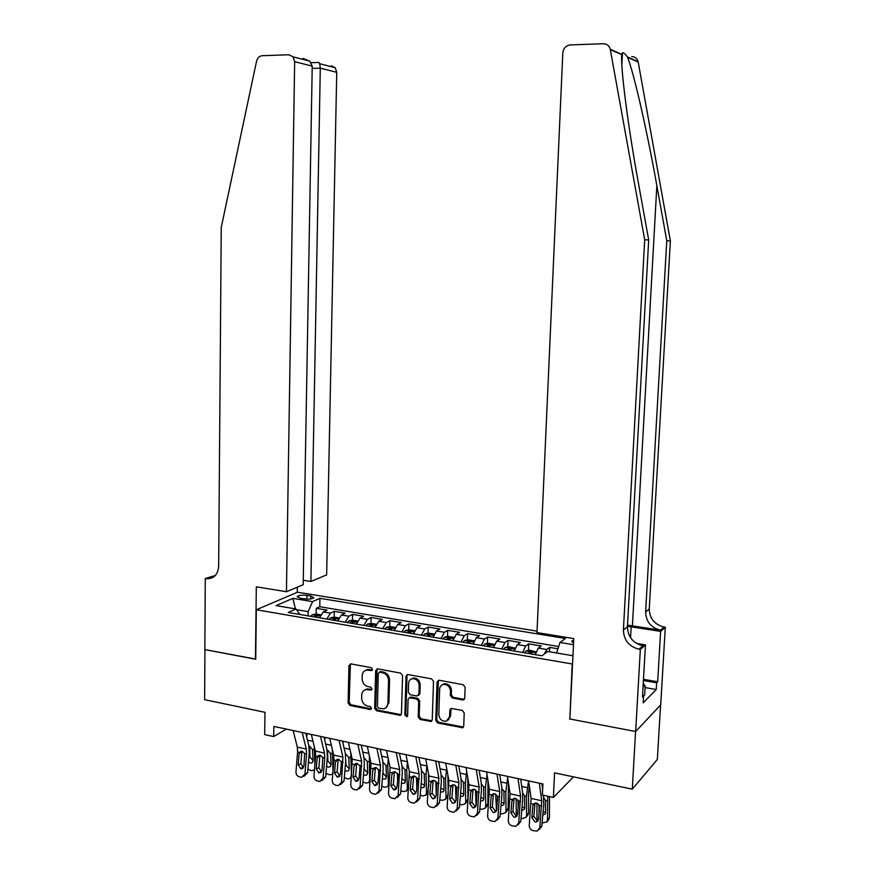 <?xml version="1.0" encoding="UTF-8"?>
<svg xmlns="http://www.w3.org/2000/svg" width="875" height="875" viewBox="0 0 875 875"><rect width="100%" height="100%" fill="white"/><g stroke="black" fill="none" stroke-linecap="round" stroke-linejoin="round"><path stroke-width="1.31" d="M372.52 669.386L371.219 667.658L350.897 663.895L348.95 665.634L348.097 702.986L349.934 705.436L370.147 709.483L371.525 708.291L370.223 706.562L367.587 706.038C363.891 704.9 361.911 702.275 361.648 698.173L361.725 695.056C361.944 692.048 363.355 690.222 365.969 689.555L371.098 690.091L372.028 688.877L370.716 687.159L368.08 686.645C364.372 685.53 362.381 682.916 362.119 678.792L362.195 675.664C362.447 672.503 363.967 670.633 366.745 670.053L371.525 670.611L372.52 669.386M573.716 640.161L571.845 641.08L573.573 643.027M462.612 699.945L464.745 698.173L465.15 687.247L463.17 684.698L439.13 680.247L437.03 682.019L435.761 720.486L437.697 723.012L462.634 727.727L463.728 726.064L464.209 712.95L462.241 710.402L451.041 708.433L449.827 710.15L449.597 716.625L446.512 721.12C442.061 721.634 439.491 719.425 438.791 714.492L439.644 689.15C439.841 686.623 441.066 685.059 443.286 684.436C447.53 684.305 449.925 686.558 450.483 691.184L450.341 695.439L452.298 697.977L462.612 699.945L464.406 699.245L463.488 699.912M569.877 718.616L572.206 663.972L256.32 609.755L255.719 659.258L204.936 649.6L204.619 699.672L264.983 712.305L264.688 734.617L273.711 736.586L273.853 726.425L542.916 783.945L542.402 795.036L553.394 797.431L573.486 776.858M569.527 718.933L635.556 731.489L632.297 789.163L554.553 772.898L553.394 797.431M402.555 675.598L400.652 673.116L377.628 668.85L375.648 670.6L374.664 708.291L376.534 710.763L400.236 715.323L401.45 713.639L402.555 675.598M407.433 674.472L431.572 678.847L433.508 681.363L432.25 719.786L431.091 721.459L420.12 719.491L418.206 716.975L418.688 701.509L416.763 699.005L409.391 697.736L408.089 699.453L407.619 715.498L406.777 716.68L404.863 714.952L406.011 676.244L407.433 674.472L406.011 676.244M660.581 704.987L657.344 759.445L632.297 789.163M557.944 648.78L549.664 647.402L549.456 651.766M544.272 654.052L546.755 649.523L538.3 648.102L541.242 645.991L528.697 643.891L528.413 650.453M522.605 652.477L525.7 645.98L517.366 644.58L520.395 642.502L508.036 640.434L507.773 646.909M501.78 648.922L504.941 642.491L496.727 641.112L499.855 639.056L487.659 637.022L487.408 643.409M481.239 645.422L484.477 639.045L476.372 637.689L479.588 635.666L467.567 633.653L467.337 639.964M460.983 641.966L464.297 635.655L456.302 634.309L459.605 632.319L447.748 630.339L447.53 636.562M441.011 638.553L444.402 632.308L436.516 630.973L439.895 629.027L428.192 627.069L427.995 633.216M421.312 635.195L424.769 629.005L416.992 627.692L420.448 625.767L408.909 623.842L408.723 629.912M401.887 631.881L405.398 625.745L397.731 624.455L401.264 622.562L389.878 620.659L389.714 626.653M382.725 628.611L386.302 622.53L378.733 621.261L382.342 619.391L371.109 617.509L370.956 623.438M363.814 625.384L367.456 619.358L359.986 618.1L363.672 616.263L352.581 614.414L352.45 620.266M345.166 622.202L348.862 616.23L341.491 614.994L345.242 613.178L334.305 611.352L330.509 613.145L326.758 619.062M334.184 617.138L334.305 611.352M300.311 598.238L304.227 598.883C308.952 599.397 312.156 599.036 313.841 597.778L310.789 596.006L306.895 595.372C302.181 594.858 298.988 595.23 297.303 596.477L300.311 598.238M537.053 631.159L297.511 592.211L256.32 609.755M556.598 652.969L559.967 642.469L565.403 638.455L319.933 598.325L312.561 601.617L308.142 611.647L308.066 615.869M559.967 642.469L573.497 644.7M573.005 654.752L571.955 655.572L547.75 651.481L541.931 655.769L288.203 612.478L296.045 608.978L276.084 605.609L292.895 598.369L312.561 601.617M558.666 646.527L319.769 606.725L316.258 608.333L327.053 610.138L323.236 611.92L319.462 617.816M348.862 616.23L352.581 614.414M367.456 619.358L371.109 617.509M386.302 622.53L389.878 620.659M405.398 625.745L408.909 623.842M424.769 629.005L428.192 627.069M444.402 632.308L447.748 630.339M464.297 635.655L467.567 633.653M484.477 639.045L487.659 637.022M504.941 642.491L508.036 640.434M525.7 645.98L528.697 643.891M546.755 649.523L549.664 647.402M308.142 611.647L296.538 609.678M273.711 736.586L286.355 729.094M316.148 614.053L316.258 608.333M319.769 606.725L319.933 598.325M299.808 614.458L296.045 608.978M341.491 614.994L337.772 620.933M359.986 618.1L356.322 624.105M378.733 621.261L375.134 627.309M397.731 624.455L394.188 630.569M416.992 627.692L413.514 633.861M436.516 630.973L433.103 637.208M456.302 634.309L452.966 640.587M476.372 637.689L473.102 644.033M496.727 641.112L493.566 647.336M517.366 644.58L514.238 651.044M538.3 648.102L535.248 654.631M295.4 608.869L292.895 598.369M372.367 670.009L367.795 669.452L365.466 670.403M364.864 689.894L367.019 688.92L371.886 689.467M350.416 663.873L349.169 702.341L351.006 704.78L371.405 708.838M377.07 668.839L375.703 707.623L377.573 710.095L401.133 714.667M379.684 672.197L378.295 673.411L377.42 706.53L378.733 708.258L383.928 708.772C386.378 708.017 387.702 706.212 387.909 703.347L388.533 680.63C388.27 676.462 386.258 673.827 382.495 672.722L379.684 672.197L380.723 671.584L379.487 672.175M385.919 707.766L388.938 702.691L387.909 703.347M380.723 671.584L383.523 672.109C387.286 673.214 389.298 675.85 389.561 680.006L388.938 702.691M409.467 697.681L411.13 697.069L417.758 698.348L419.672 700.853L419.191 716.297L421.105 718.802L431.944 720.803M407.017 675.62L405.869 714.273L407.498 716.045M419.18 685.398C418.666 680.925 416.38 678.694 412.311 678.694C410.025 679.252 408.778 680.827 408.57 683.397L408.308 692.256L410.222 694.75L416.861 696.03L418.906 694.291L419.18 685.398L420.175 684.764C419.661 680.291 417.375 678.059 413.306 678.059L411.305 678.989M418.534 695.406L419.902 693.634L418.906 694.291M420.175 684.764L419.902 693.634M442.269 684.786L444.259 683.791C448.492 683.659 450.887 685.913 451.445 690.528L451.292 694.772L453.25 697.309L463.553 699.278M448.12 720.136L450.548 715.936L449.597 716.625M451.106 708.422L450.548 715.936M438.375 680.258L436.723 719.786L438.659 722.312L463.433 727.059M320.633 614.797L316.192 614.053L312.277 614.731L310.745 616.328M307.278 733.567L306.611 736.652M314.202 746.288L314.913 764.87M309.673 746.244L312.484 749.405L313.108 760.736L312.233 762.77L310.406 763.077L308.492 761.917M314.497 769.825L311.686 770.711L307.891 769.234M309.652 746.244L310.034 757.148L313.108 760.769M316.345 617.28L317.22 616.066L314.902 615.934L314.169 616.908M302.192 732.484L306.294 749.077L306.589 753.988L304.948 773.916L307.595 772.767L303.898 776.366M305.78 733.25L308.809 745.555L309.236 752.916L307.595 772.767M293.136 730.548L297.303 747.097L297.598 751.997L295.969 771.859C295.969 774.408 297.052 776.048 299.206 776.803L301.755 777.295L304.948 773.916M301.93 751.297L299.086 753.889L298.189 764.827L300.858 763.711L301.831 751.909M300.858 763.711L303.45 767.638M299.086 753.889L300.65 751.373L302.159 751.242L304.653 753.561L303.942 766.117L300.792 768.764L298.189 764.827M643.256 683.364L645.17 686.066L644.645 695.144L642.556 695.614M645.17 686.066L643.07 686.525M303.264 580.278L310.898 581.481L326.648 574.886L336.744 72.319L320.294 68.162L312.189 68.403M310.898 581.481L320.294 68.162L319.725 63.722L335.278 67.736L336.744 72.319M255.445 659.214L256.32 586.819L286.442 591.73L294.656 61.688L293.103 56.842L288.848 54.764L262.227 55.705C259.35 56.033 257.458 57.881 256.55 61.239L221.255 227.347L218.652 566.234C217.952 574.394 214.112 578.572 207.145 578.758L205.286 578.495L204.848 649.589L255.719 659.083M205.286 578.495L215.305 575.487M297.248 592.331L297.336 587.169M286.442 591.73L303.188 584.708L312.222 66.128L294.656 61.688M213.719 576.363L214.309 576.45M331.188 65.767L335.278 67.736M214.419 576.363L212.887 576.22L206.238 578.659M303.034 58.45L309.761 61.141L312.222 66.128M318.434 62.453L319.725 63.722M631.717 56.602C635.031 56.711 637.175 58.428 638.138 61.742L670.381 240.964L666.772 240.789L645.619 611.964C646.012 621.644 650.989 627.714 660.537 630.164L627.517 625.133M666.772 240.789L656.852 185.686C647.544 133.055 633.883 72.888 627.583 57.312L627.43 56.93C625.188 53.878 623.536 52.5 622.475 52.795L621.764 54.688C620.342 66.653 628.13 127.072 638.302 182.427L648.692 239.958L627.43 626.762C627.845 636.836 633.008 643.18 642.917 645.783L639.013 649.239L640.325 649.447L635.677 731.511L569.866 718.998L573.792 638.597L536.987 632.592L562.811 52.992C563.456 48.234 565.961 45.544 570.347 44.909L603.455 43.75C606.955 43.848 609.219 45.664 610.247 49.197L644.689 239.772L623.405 630.033C623.831 640.194 629.038 646.603 639.013 649.239M670.381 240.964L649.261 609C649.644 618.603 654.577 624.619 664.07 627.036L665.306 627.233L660.702 704.856L635.677 731.511M648.692 239.958L644.689 239.772M643.486 679.317L657.672 681.767L656.622 682.806L643.409 680.52M642.545 695.702L643.584 695.888L643.191 702.8L656.228 689.533L656.622 682.806M643.584 695.888L642.469 697.003L645.455 644.886L640.325 649.447M665.306 627.233L660.636 631.378L627.452 626.281M657.672 681.767L660.636 631.378M636.584 643.453L645.455 644.886M656.228 689.533L645.083 687.575M338.931 617.903L334.305 617.116L330.4 617.805L328.891 619.423M325.194 737.395L324.658 739.889M332.314 749.35L332.992 771.225M327.644 750.17L330.498 753.353L331.078 764.75L330.236 766.752L328.333 767.102L326.594 766.128M332.828 773.194L332.008 774.342L329.591 774.78L325.981 773.478M327.545 750.148L327.895 761.119L331.078 764.783M334.567 620.386L335.431 619.183L333.08 619.03L332.369 620.014M357.47 621.042L352.658 620.233L348.764 620.933L347.287 622.562M343.339 741.278L342.956 743.127M350.7 752.467L351.488 775.731M345.866 754.141L348.742 757.356L349.289 768.808L348.48 770.788L346.489 771.17L344.925 770.372M351.236 775.972L350.252 778.4L347.736 778.903L344.312 777.755M345.68 754.108L345.559 754.666M345.767 760.288L345.975 765.144L349.289 768.841M353.041 623.547L353.883 622.333L351.509 622.158L350.809 623.164M376.261 624.225L371.262 623.383L367.38 624.094L365.925 625.745M359.942 766.358L359.997 767.462M361.736 745.216L361.495 746.364M369.348 755.617L369.677 780.128L370.289 779.527M364.328 758.177L367.238 761.403L367.741 772.931L366.964 774.878L364.897 775.305L363.519 774.648M369.677 780.128L368.747 782.523L366.122 783.07L362.884 782.075M364.197 766.522L364.306 769.212L367.741 772.953M371.755 626.741L372.575 625.516L370.191 625.341L369.502 626.347M395.303 627.452L390.119 626.577L386.247 627.298L384.825 628.961M378.525 769.573L378.689 773.883M388.259 758.8L387.734 765.898L388.38 784.35L389.353 783.355M383.042 762.256L385.973 765.516L386.444 777.109L385.7 779.013L382.353 778.969M388.38 784.35L387.483 786.691L384.748 787.303L381.719 786.428M382.867 772.931L386.444 777.109M390.731 629.978L391.53 628.753L389.113 628.567L388.434 629.584M320.491 736.389L324.483 753.069L324.756 758.012L323.083 778.072L325.697 776.891L322.077 780.478M324.012 737.144L326.955 749.514L327.359 756.908L325.697 776.891M311.314 734.431L315.361 751.067L315.645 756L313.983 775.983C313.994 778.542 315.087 780.205 317.275 780.959L319.889 781.462L323.083 778.072M319.955 755.278L317.155 757.903L316.236 768.906L318.861 767.769L319.845 755.891M318.861 767.769L321.573 771.739M317.155 757.903L318.686 755.387L320.261 755.234L322.788 757.575L322.066 770.219L318.872 772.877L316.236 768.906M339.041 740.359L342.902 757.116L341.469 782.272L344.028 781.08L340.495 784.645M342.486 741.092L345.341 753.528L345.712 760.966L344.028 781.08M329.733 738.369L333.659 755.081L333.933 760.047L332.248 780.161C332.259 782.742 333.375 784.416 335.584 785.181L338.275 785.684L341.469 782.272M338.209 759.303L335.453 761.961L334.534 773.041L337.105 771.881L338.111 759.927M337.105 771.881L339.938 775.895M335.453 761.961L336.952 759.467L338.614 759.281L341.173 761.644L341.37 763.273L340.441 774.375L337.203 777.044L334.534 773.041M357.842 744.373L361.583 761.217L360.106 786.538L362.611 785.312L359.166 788.867M361.222 745.095L363.967 757.586L364.317 765.067L362.611 785.312M348.414 742.361L352.209 759.161L350.755 784.394C350.766 786.986 351.892 788.67 354.134 789.447L356.912 789.961L360.106 786.538M356.716 763.394L354.003 766.073L353.073 777.23L355.6 776.048L356.606 764.006M355.6 776.048L358.553 780.106M354.003 766.073L355.458 763.602L357.208 763.383L359.8 765.767L359.997 767.408L359.056 778.575L355.775 781.266L353.073 777.23M376.906 748.453L380.505 765.373L378.995 790.858L381.445 789.611L378.088 793.144M380.198 749.153L382.856 761.709L383.173 769.234L381.445 789.611M367.336 746.408L371.011 763.284L369.512 788.692C369.523 791.295 370.672 793.002 372.936 793.778L375.802 794.303L378.995 790.858M375.473 767.528L372.816 770.252L371.864 781.473L374.336 780.27L375.364 768.152M374.336 780.27L377.42 784.372M372.816 770.252L374.205 767.802L376.053 767.55L378.678 769.945L378.886 771.597L377.923 782.841L374.609 785.542L371.864 781.473M414.608 630.722L409.227 629.814L405.377 630.547L403.977 632.231M397.381 773.303L397.622 780.544M407.455 762.016L406.744 770.066L407.323 788.627L408.68 787.194M409.238 770.952L409.456 778.17M402.106 766.423L404.972 769.672L405.387 781.342L404.698 783.191L401.45 783.333M407.323 788.627L406.481 790.902L403.638 791.591L400.805 790.836M401.866 778.455L405.387 781.32M409.959 633.259L410.736 632.034L408.308 631.827L407.641 632.855M396.222 752.588L399.7 769.584L398.136 795.233L400.542 793.964L397.272 797.475M399.448 753.277L401.997 765.877L402.292 773.445L400.542 793.964M386.531 750.509L390.075 767.462L388.533 793.034C388.544 795.67 389.703 797.377 392 798.175L394.964 798.689L398.136 795.233M394.483 771.728L391.869 774.473L390.906 785.772L393.334 784.547L394.373 772.352M393.334 784.547L396.55 788.692M391.869 774.473L393.214 772.056L395.161 771.761L397.819 774.178L398.027 775.841L397.053 787.161L393.684 789.873L390.906 785.772M434.175 634.047L428.597 633.095L424.758 633.85L423.391 635.545M416.5 777.23L416.795 787.5M426.923 765.253L426.027 774.287L426.53 792.958L428.28 791.055M428.389 772.964L428.728 785.848M421.509 770.667L424.222 773.894L424.594 785.63L423.948 787.423L420.809 787.741M426.53 792.958L425.742 795.167L422.767 795.933L420.164 795.277M428.148 792.553L425.742 795.167M421.192 783.311L424.594 785.597M429.461 636.584L430.216 635.359L427.755 635.141L427.109 636.18M415.811 756.777L419.147 773.85L417.539 799.673L419.891 798.383L416.708 801.872M418.95 757.444L421.411 770.109L421.673 777.722L419.891 798.383M405.989 754.666L409.391 771.706L407.805 797.442C407.816 800.089 408.986 801.817 411.327 802.616L414.4 803.152L417.539 799.673M413.744 775.983L411.184 778.761L410.211 790.136L412.584 788.889L413.634 776.606M412.584 788.889L415.942 793.078M411.184 778.761L412.475 776.388L414.531 776.038L417.222 778.477L417.43 780.15L416.445 791.547L413.853 794.336L413.033 794.27L410.211 790.136M454.027 637.405L448.23 636.42L444.412 637.186L443.067 638.903M435.881 781.288L436.22 794.762M446.677 768.447L445.572 778.575L445.988 797.355L448.164 794.916M447.858 774.987L448.252 793.92M441.186 774.987L443.745 778.17L444.073 789.972L443.472 791.711L440.431 792.192M445.988 797.355L445.277 799.488L442.17 800.341L439.775 799.772M448.066 796.064L445.277 799.488M440.792 788.069L444.062 789.917M449.225 639.953L449.958 638.739L447.475 638.498L446.841 639.548M435.684 761.02L438.867 778.181L437.216 804.18L439.512 802.856L436.417 806.334M438.736 761.677L441.087 774.408L441.306 782.064L439.512 802.856M425.709 758.888L428.969 776.005L427.35 801.916C427.361 804.584 428.553 806.323 430.916 807.133L434.109 807.658L437.216 804.18M433.278 780.303L430.773 783.114L429.789 794.566L432.108 793.286L433.169 780.927M432.108 793.286L435.608 797.508M430.773 783.114L431.987 780.773L434.164 780.369L436.887 782.83L436.111 795.987L433.53 798.788L432.644 798.733L429.789 794.566M474.141 640.817L468.136 639.8L464.341 640.577L463.028 642.305M455.536 785.455L456.017 800.734M466.703 771.586L465.38 782.917L465.73 801.806L467.95 799.214L467.195 801.38M467.731 777.558L467.95 799.214M461.136 779.384L463.531 782.513L463.805 794.38L463.258 796.053L460.337 796.688M465.73 801.806L465.062 803.852L461.836 804.803L459.67 804.311M460.677 792.816L463.805 794.292M469.263 643.377L469.984 642.152L467.469 641.9L466.845 642.961M455.82 765.33L458.861 782.567L457.166 808.741L459.408 807.395L456.378 810.873M458.795 765.964L461.037 778.75L461.223 786.461L459.408 807.395M445.714 763.164L448.831 780.369L447.158 806.444C447.169 809.134 448.383 810.884 450.778 811.705L454.103 812.23L457.166 808.741M453.075 784.7L450.636 787.511L449.63 799.05L451.894 797.738L452.977 785.302M451.894 797.738L455.558 802.003M450.636 787.511L451.773 785.236L454.07 784.766L456.838 787.237L456.039 800.494L453.502 803.305L452.528 803.25L449.63 799.05M494.473 644.448L488.327 643.223L484.542 644L483.262 645.761M475.464 789.72L476.109 805.82M487.025 774.67L485.472 787.314L485.734 806.323L487.9 803.698L487.134 805.864M487.955 780.38L487.9 803.698M481.359 783.847L483.591 786.909L483.82 798.842L483.328 800.439L480.517 801.237M485.734 806.323L485.144 808.27L481.764 809.331L479.85 808.894M480.845 797.562L483.82 798.733M489.595 646.844L490.284 645.619L487.747 645.356L487.134 646.428M476.252 769.694L479.139 787.019L477.4 813.367L479.577 812L476.634 815.467M479.139 770.306L481.261 783.169L481.425 790.913L479.577 812M466.003 767.506L468.967 784.788L467.25 811.048C467.261 813.75 468.486 815.511 470.914 816.342L474.392 816.867L477.4 813.367M473.145 789.173L470.772 791.984L469.755 803.589L471.953 802.266L473.047 789.742M471.953 802.266L474.884 806.477L475.781 806.553M470.772 791.984L471.833 789.775L474.261 789.217L477.061 791.722L476.262 805.066L473.758 807.877L472.697 807.833L469.755 803.589M515.102 648.145L508.791 646.691L505.039 647.489L503.781 649.261M495.666 794.073L496.475 810.808M507.653 777.667L505.838 791.777L506.012 810.895L508.123 808.248L507.347 810.403M508.506 783.333L508.123 808.248M501.878 788.397L503.934 791.361L504.109 803.381L503.672 804.891L500.981 805.831M506.012 810.895L505.488 812.744L501.977 813.914L500.303 813.531M497.569 800.483L497.525 796.13M501.298 802.32L504.109 803.228M510.202 650.355L510.88 649.141L508.309 648.856L507.719 649.939M496.978 774.123L499.712 791.536L497.919 818.059L500.03 816.659L497.175 820.138M499.767 774.714L501.78 787.642L501.9 795.43L500.03 816.659M486.577 771.903L489.387 789.272L487.627 815.708C487.637 818.431 488.873 820.203 491.345 821.045L494.988 821.548L497.919 818.059M493.5 793.702L491.192 796.513L490.164 808.205L492.308 806.848L493.413 794.237M492.308 806.848L495.272 811.103L496.289 811.158M491.192 796.513L492.166 794.391L494.736 793.734L497.569 796.261L496.759 809.692L494.309 812.514L493.15 812.47L490.164 808.205M536.025 651.875L529.55 650.202L525.809 651.022L524.595 652.816M516.163 798.525L516.272 813.214L517.125 815.795M535.391 654.041L535.117 654.609M528.522 780.872L526.488 796.305L526.586 815.544L528.642 812.853L527.833 815.019M529.386 786.264L528.555 793.68L528.642 812.853M522.692 793.023L524.562 795.889L524.683 807.975L524.3 809.386L521.741 810.469M526.586 815.544L526.127 817.272L522.473 818.573L521.052 818.245M518.175 807.308L518.022 800.133M522.047 807.111L524.683 807.789M531.114 653.931L531.759 652.706L529.167 652.4L528.587 653.494M518 778.619L520.57 796.119L518.722 822.817L520.778 821.395L518.011 824.852M520.691 779.198L522.583 792.17L522.67 800.023L520.778 821.395M507.445 776.366L510.103 793.822L508.288 820.433C508.298 823.167 509.556 824.972 512.061 825.814L515.911 826.306L518.722 822.817M514.139 798.306L511.908 801.106L510.869 812.886L512.936 811.497L514.062 798.798M512.936 811.497L515.955 815.784L517.092 815.828M511.908 801.106L512.783 799.083L515.506 798.317L518.372 800.866L518.602 802.594L517.552 814.395L515.178 817.206L513.887 817.184L510.869 812.886M536.944 803.064L536.987 817.884L537.928 820.608M547.695 796.195L547.455 820.247L549.434 817.523L548.614 819.7M549.489 796.578L549.434 817.523M543.802 797.738L545.486 800.472L545.552 812.623L545.223 813.936L542.806 815.161M547.455 820.247L547.061 821.844L542.095 823.025M539.219 812.678L538.825 804.388M543.091 811.934L545.552 812.405M539.328 783.18L541.723 800.767L539.831 827.652L541.822 826.197L539.142 829.642M543.484 795.277L543.747 804.672L541.822 826.197M541.92 783.727L542.675 789.25M528.62 780.883L531.114 798.427L529.244 825.223C529.255 827.991 530.534 829.795 533.072 830.659L537.141 831.108L539.831 827.652M535.073 802.977L532.919 805.777L531.858 817.622L533.87 816.211L535.008 803.425M533.87 816.211L536.922 820.542L538.202 820.564M532.919 805.777L533.695 803.852L536.561 802.966L539.47 805.536L538.639 819.164L536.364 821.964L534.931 821.964L531.858 817.622M330.509 613.145L323.236 611.92M306.83 599.123L306.895 595.372M310.734 598.938L310.789 596.006M369.545 669.506L368.495 670.108M371.689 689.445L370.639 690.08M369.053 688.942L368.003 689.577M371.186 708.816L370.147 709.483M351.006 704.78L349.934 705.436M349.169 702.341L348.097 702.986M350.022 665.033L348.95 665.634M372.181 669.998L371.142 670.6M400.444 714.667L399.427 715.345M377.573 710.095L376.534 710.763M375.703 707.623L374.664 708.291M376.688 669.987L375.648 670.6M389.561 680.006L388.533 680.63M383.523 672.109L382.495 672.722M431.156 720.814L430.183 721.503M421.105 718.802L420.12 719.491M419.191 716.297L418.206 716.975M419.672 700.853L418.688 701.509M417.758 698.348L416.763 699.005M411.13 697.069L410.134 697.725M405.869 714.273L404.863 714.952M453.25 697.309L452.298 697.977M451.292 694.772L450.341 695.439M451.445 690.528L450.483 691.184M450.778 709.461L449.827 710.15M462.547 727.092L461.606 727.803M438.659 722.312L437.697 723.012M436.723 719.786L435.761 720.486M438.003 681.373L437.03 682.019M320.075 616.022L312.375 614.709M314.147 749.766L312.484 749.405M312.988 741.333L307.475 740.141M308.798 758.242L310.034 757.148M314.88 617.028L314.902 615.934M304.653 753.561L306.589 753.988M297.598 751.997L299.534 752.434M297.303 747.097L306.294 749.077M656.852 185.686L632.406 625.778M627.43 626.762L623.405 630.033M645.619 611.964L649.261 609M638.214 62.081L627.583 57.312M621.764 54.688L610.323 49.558M660.537 630.164L664.07 627.036M630.58 637.766L631.181 626.784M338.373 619.128L330.498 617.794M332.183 753.725L330.498 753.353M331.362 745.303L325.653 744.067M326.933 761.983L327.895 761.119M333.058 620.134L333.08 619.03M356.912 622.278L348.862 620.911M350.448 757.728L348.742 757.356M349.989 749.328L344.083 748.059M345.319 765.756L345.975 765.144M351.488 623.273L351.509 622.158M375.714 625.472L367.478 624.072M368.966 761.786L367.238 761.403M368.867 753.408L362.764 752.095M370.158 626.467L370.191 625.341M394.767 628.709L386.345 627.277M387.734 765.898L385.973 765.516M387.997 757.553L381.686 756.186M389.091 629.694L389.113 628.567M322.788 757.575L324.756 758.012M315.645 756L317.603 756.427M315.361 751.067L324.483 753.069M341.173 761.644L343.164 762.081M333.933 760.047L335.913 760.484M333.659 755.081L342.902 757.116M359.8 765.767L361.823 766.216M352.461 764.148L354.473 764.586M352.209 759.161L361.583 761.217M378.678 769.945L380.723 770.394M371.241 768.305L373.275 768.753M371.011 763.284L380.505 765.373M414.083 631.991L405.464 630.536M406.744 770.066L404.972 769.672M407.4 761.742L400.881 760.331M408.275 632.964L408.308 631.827M397.819 774.178L399.897 774.638M390.272 772.516L392.339 772.975M390.075 767.462L399.7 769.584M433.661 635.327L424.856 633.828M426.027 774.287L424.222 773.894M426.792 765.931L420.328 764.542M427.722 636.289L427.755 635.141M417.222 778.477L419.322 778.936M409.577 776.781L411.666 777.252M409.391 771.706L419.147 773.85M453.512 638.695L444.511 637.164M445.572 778.575L443.745 778.17M446.337 770.164L440.048 768.797M447.442 639.647L447.475 638.498M436.887 782.83L439.02 783.3M429.144 781.112L431.266 781.583M428.969 776.005L438.867 778.181M473.648 642.119L464.439 640.555M465.38 782.917L463.531 782.513M466.156 774.441L460.053 773.128M467.436 643.059L467.469 641.9M456.838 787.237L459.003 787.719M448.973 785.498L451.128 785.98M448.831 780.369L458.861 782.567M494.058 645.586L484.641 643.989M485.472 787.314L483.591 786.909M486.259 778.794L480.331 777.503M487.703 646.516L487.747 645.356M477.061 791.722L479.248 792.203M469.087 789.95L471.275 790.442M468.967 784.788L479.139 787.019M514.762 649.108L505.127 647.467M505.838 791.777L503.934 791.361M506.636 783.191L500.894 781.955M508.266 650.027L508.309 648.856M497.569 796.261L499.8 796.753M489.486 794.467L491.706 794.959M489.387 789.272L499.712 791.536M535.762 652.673L525.908 651M526.488 796.305L524.562 795.889M527.297 787.664L521.752 786.461M529.112 653.592L529.167 652.4M518.372 800.866L520.636 801.358M510.18 799.05L512.422 799.542M510.103 793.822L520.57 796.119M547.444 800.898L545.486 800.472M538.847 811.136L539.427 810.359M539.47 805.536L541.767 806.039M531.158 803.688L533.433 804.202M531.114 798.427L541.723 800.767M571.802 641.867L571.845 641.08M297.292 597.045L297.303 596.477M367.795 669.452L366.745 670.053M371.744 689.686L371.098 690.091M367.019 688.92L365.969 689.555M371.241 709.1L370.661 709.472M372.247 670.195L371.525 670.611M401.056 714.777L400.236 715.323M380.319 671.573L379.28 672.186M431.867 720.902L431.091 721.459M410.386 697.08L409.391 697.736M407.345 716.297L406.777 716.68M413.306 678.059L412.311 678.694M444.259 683.791L443.286 684.436M463.356 727.18L462.634 727.727M303.1 768.086L301.328 768.83M213.784 576.33L207.145 578.758M293.103 56.842L309.761 61.141M318.894 62.431L311.128 62.683M622.475 52.795L621.862 64.859M638.138 61.742L627.43 56.93M621.786 54.392L610.247 49.197M350.525 778.148L351.345 777.361M368.966 782.305L370.158 781.134M387.658 786.516L389.222 784.93M321.256 772.144L319.452 772.942M339.653 776.267L337.816 777.109M358.302 780.445L356.431 781.331M377.202 784.667L375.309 785.608M406.602 790.792L408.548 788.736M396.364 788.955L394.45 789.939M415.789 793.297L413.853 794.336M435.477 797.694L433.53 798.788M465.062 803.852L467.294 801.259M455.448 802.156L453.502 803.305M485.144 808.27L487.309 805.645M475.683 806.684L473.758 807.877M505.488 812.744L507.598 810.086M496.213 811.289L494.309 812.514M526.127 817.272L528.183 814.57M517.027 815.959L515.178 817.206M547.061 821.844L549.052 819.109M538.125 820.706L536.364 821.964"/></g></svg>
